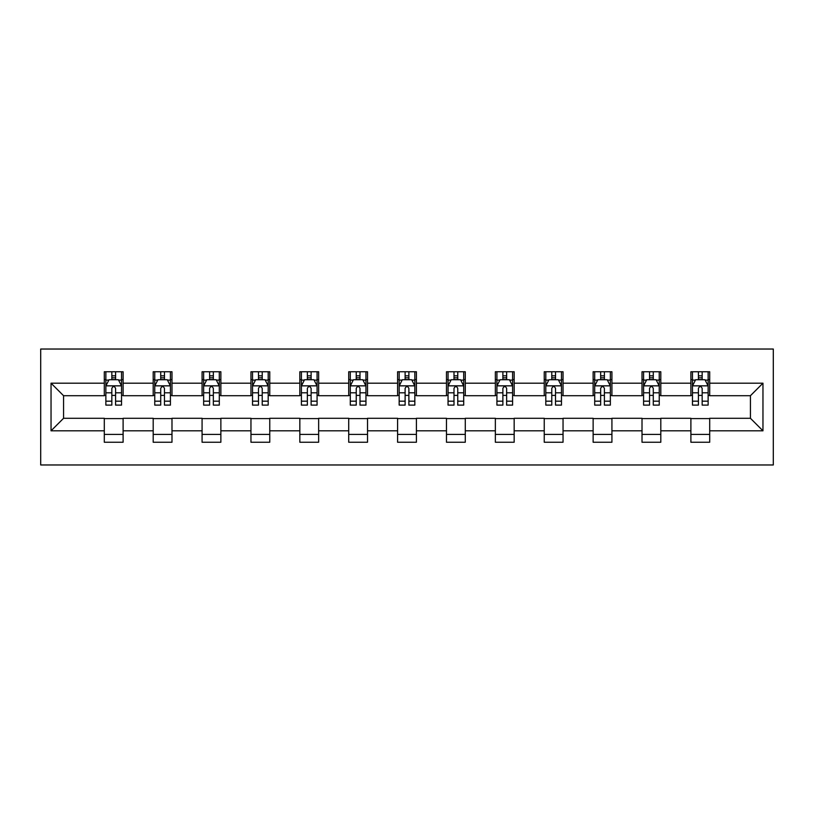 <?xml version="1.0" encoding="UTF-8"?>
<svg xmlns="http://www.w3.org/2000/svg" width="814" height="814" viewBox="0 0 814 814"><rect width="100%" height="100%" fill="white"/><g stroke="black" fill="none" stroke-linecap="round" stroke-linejoin="round"><path stroke-width="1.22" d="M40.7 464.967L773.3 464.967L773.3 349.033L40.7 349.033L40.7 464.967M709.696 383.191L709.696 371.754L690.893 371.754L690.893 383.191L660.805 383.191L660.805 371.754L642.012 371.754L642.012 383.191L611.924 383.191L611.924 371.754L593.131 371.754L593.131 383.191L563.044 383.191L563.044 371.754L544.24 371.754L544.24 383.191L514.163 383.191L514.163 371.754L495.36 371.754L495.36 383.191L465.282 383.191L465.282 371.754L446.479 371.754L446.479 383.191L416.402 383.191L416.402 371.754L397.598 371.754L397.598 383.191L367.521 383.191L367.521 371.754L348.718 371.754L348.718 383.191L318.64 383.191L318.64 371.754L299.837 371.754L299.837 383.191L269.76 383.191L269.76 371.754L250.956 371.754L250.956 383.191L220.869 383.191L220.869 371.754L202.076 371.754L202.076 383.191L171.988 383.191L171.988 371.754L153.195 371.754L153.195 383.191L123.107 383.191L123.107 371.754L104.304 371.754L104.304 383.191L51.038 383.191L51.038 430.81L63.573 418.284L104.304 418.284L104.304 442.246L123.107 442.246L123.107 418.284L153.195 418.284L153.195 442.246L171.988 442.246L171.988 418.284L202.076 418.284L202.076 442.246L220.869 442.246L220.869 418.284L250.956 418.284L250.956 442.246L269.76 442.246L269.76 418.284L299.837 418.284L299.837 442.246L318.64 442.246L318.64 418.284L348.718 418.284L348.718 442.246L367.521 442.246L367.521 418.284L397.598 418.284L397.598 442.246L416.402 442.246L416.402 418.284L446.479 418.284L446.479 442.246L465.282 442.246L465.282 418.284L495.36 418.284L495.36 442.246L514.163 442.246L514.163 418.284L544.24 418.284L544.24 442.246L563.044 442.246L563.044 418.284L593.131 418.284L593.131 442.246L611.924 442.246L611.924 418.284L642.012 418.284L642.012 442.246L660.805 442.246L660.805 418.284L690.893 418.284L690.893 442.246L709.696 442.246L709.696 418.284L750.427 418.284L750.427 395.716L709.696 395.716L709.696 383.191L762.962 383.191L762.962 430.81L709.696 430.81M690.893 430.81L660.805 430.81M642.012 430.81L611.924 430.81M593.131 430.81L563.044 430.81M544.24 430.81L514.163 430.81M495.36 430.81L465.282 430.81M446.479 430.81L416.402 430.81M397.598 430.81L367.521 430.81M348.718 430.81L318.64 430.81M299.837 430.81L269.76 430.81M250.956 430.81L220.869 430.81M202.076 430.81L171.988 430.81M153.195 430.81L123.107 430.81M104.304 430.81L51.038 430.81M690.893 383.191L690.893 395.716L660.805 395.716L660.805 383.191M642.012 383.191L642.012 395.716L611.924 395.716L611.924 383.191M593.131 383.191L593.131 395.716L563.044 395.716L563.044 383.191M544.24 383.191L544.24 395.716L514.163 395.716L514.163 383.191M495.36 383.191L495.36 395.716L465.282 395.716L465.282 383.191M446.479 383.191L446.479 395.716L416.402 395.716L416.402 383.191M397.598 383.191L397.598 395.716L367.521 395.716L367.521 383.191M348.718 383.191L348.718 395.716L318.64 395.716L318.64 383.191M299.837 383.191L299.837 395.716L269.76 395.716L269.76 383.191M250.956 383.191L250.956 395.716L220.869 395.716L220.869 383.191M202.076 383.191L202.076 395.716L171.988 395.716L171.988 383.191M153.195 383.191L153.195 395.716L123.107 395.716L123.107 383.191M104.304 383.191L104.304 395.716L63.573 395.716L51.038 383.191M63.573 395.716L63.573 418.284M762.962 430.81L750.427 418.284M750.427 395.716L762.962 383.191M104.304 379.578L105.871 379.578M111.833 379.578L115.588 379.578M121.54 379.578L123.107 379.578M104.304 395.411L105.871 395.411M111.833 395.411L115.588 395.411M121.54 395.411L123.107 395.411M104.304 418.589L123.107 418.589M104.304 434.422L123.107 434.422M153.195 418.589L171.988 418.589M153.195 434.422L171.988 434.422M153.195 379.578L154.762 379.578M160.714 379.578L164.469 379.578M170.421 379.578L171.988 379.578M153.195 395.411L154.762 395.411M160.714 395.411L164.469 395.411M170.421 395.411L171.988 395.411M202.076 418.589L220.869 418.589M202.076 434.422L220.869 434.422M202.076 379.578L203.642 379.578M209.595 379.578L213.349 379.578M219.302 379.578L220.869 379.578M202.076 395.411L203.642 395.411M209.595 395.411L213.349 395.411M219.302 395.411L220.869 395.411M250.956 418.589L269.76 418.589M250.956 434.422L269.76 434.422M250.956 379.578L252.523 379.578M258.476 379.578L262.23 379.578M268.193 379.578L269.76 379.578M250.956 395.411L252.523 395.411M258.476 395.411L262.23 395.411M268.193 395.411L269.76 395.411M299.837 418.589L318.64 418.589M299.837 434.422L318.64 434.422M299.837 379.578L301.404 379.578M307.356 379.578L311.121 379.578M317.073 379.578L318.64 379.578M299.837 395.411L301.404 395.411M307.356 395.411L311.121 395.411M317.073 395.411L318.64 395.411M348.718 418.589L367.521 418.589M348.718 434.422L367.521 434.422M348.718 379.578L350.285 379.578M356.237 379.578L360.002 379.578M365.954 379.578L367.521 379.578M348.718 395.411L350.285 395.411M356.237 395.411L360.002 395.411M365.954 395.411L367.521 395.411M397.598 418.589L416.402 418.589M397.598 434.422L416.402 434.422M397.598 379.578L399.165 379.578M405.118 379.578L408.882 379.578M414.835 379.578L416.402 379.578M397.598 395.411L399.165 395.411M405.118 395.411L408.882 395.411M414.835 395.411L416.402 395.411M446.479 418.589L465.282 418.589M446.479 434.422L465.282 434.422M446.479 379.578L448.046 379.578M453.998 379.578L457.763 379.578M463.715 379.578L465.282 379.578M446.479 395.411L448.046 395.411M453.998 395.411L457.763 395.411M463.715 395.411L465.282 395.411M495.36 418.589L514.163 418.589M495.36 434.422L514.163 434.422M495.36 379.578L496.927 379.578M502.879 379.578L506.644 379.578M512.596 379.578L514.163 379.578M495.36 395.411L496.927 395.411M502.879 395.411L506.644 395.411M512.596 395.411L514.163 395.411M544.24 418.589L563.044 418.589M544.24 434.422L563.044 434.422M544.24 379.578L545.807 379.578M551.77 379.578L555.524 379.578M561.477 379.578L563.044 379.578M544.24 395.411L545.807 395.411M551.77 395.411L555.524 395.411M561.477 395.411L563.044 395.411M593.131 418.589L611.924 418.589M593.131 434.422L611.924 434.422M593.131 379.578L594.698 379.578M600.651 379.578L604.405 379.578M610.358 379.578L611.924 379.578M593.131 395.411L594.698 395.411M600.651 395.411L604.405 395.411M610.358 395.411L611.924 395.411M642.012 418.589L660.805 418.589M642.012 434.422L660.805 434.422M642.012 379.578L643.579 379.578M649.531 379.578L653.286 379.578M659.238 379.578L660.805 379.578M642.012 395.411L643.579 395.411M649.531 395.411L653.286 395.411M659.238 395.411L660.805 395.411M690.893 418.589L709.696 418.589M690.893 434.422L709.696 434.422M690.893 379.578L692.46 379.578M698.412 379.578L702.167 379.578M708.129 379.578L709.696 379.578M690.893 395.411L692.46 395.411M698.412 395.411L702.167 395.411M708.129 395.411L709.696 395.411M115.588 375.824L111.833 375.824M121.54 401.19L115.588 401.19L115.588 405.118L121.54 405.118L121.54 386.009L118.406 379.741L109.005 379.741L105.871 386.009L105.871 405.118L111.833 405.118L111.833 401.19L105.871 401.19M105.871 386.009L105.871 371.754M121.54 386.009L121.54 371.754M111.833 379.741L111.833 371.754M115.588 371.754L115.588 379.741M115.588 401.19L115.588 388.359C114.336 385.938 113.085 385.938 111.833 388.359L111.833 401.19M164.469 375.824L160.714 375.824M170.421 401.19L164.469 401.19L164.469 405.118L170.421 405.118L170.421 386.009L167.287 379.741L157.896 379.741L154.762 386.009L154.762 405.118L160.714 405.118L160.714 401.19L154.762 401.19M154.762 386.009L154.762 371.754M170.421 386.009L170.421 371.754M160.714 379.741L160.714 371.754M164.469 371.754L164.469 379.741M164.469 401.19L164.469 388.359C163.217 385.938 161.966 385.938 160.714 388.359L160.714 401.19M213.349 375.824L209.595 375.824M219.302 401.19L213.349 401.19L213.349 405.118L219.302 405.118L219.302 386.009L216.178 379.741L206.776 379.741L203.642 386.009L203.642 405.118L209.595 405.118L209.595 401.19L203.642 401.19M203.642 386.009L203.642 371.754M219.302 386.009L219.302 371.754M209.595 379.741L209.595 371.754M213.349 371.754L213.349 379.741M213.349 401.19L213.349 388.359C212.098 385.938 210.846 385.938 209.595 388.359L209.595 401.19M262.23 375.824L258.476 375.824M268.193 401.19L262.23 401.19L262.23 405.118L268.193 405.118L268.193 386.009L265.059 379.741L255.657 379.741L252.523 386.009L252.523 405.118L258.476 405.118L258.476 401.19L252.523 401.19M252.523 386.009L252.523 371.754M268.193 386.009L268.193 371.754M258.476 379.741L258.476 371.754M262.23 371.754L262.23 379.741M262.23 401.19L262.23 388.359C260.979 385.938 259.727 385.938 258.476 388.359L258.476 401.19M311.121 375.824L307.356 375.824M317.073 401.19L311.121 401.19L311.121 405.118L317.073 405.118L317.073 386.009L313.939 379.741L304.538 379.741L301.404 386.009L301.404 405.118L307.356 405.118L307.356 401.19L301.404 401.19M301.404 386.009L301.404 371.754M317.073 386.009L317.073 371.754M307.356 379.741L307.356 371.754M311.121 371.754L311.121 379.741M311.121 401.19L311.121 388.359C309.869 385.938 308.608 385.938 307.356 388.359L307.356 401.19M360.002 375.824L356.237 375.824M365.954 401.19L360.002 401.19L360.002 405.118L365.954 405.118L365.954 386.009L362.82 379.741L353.418 379.741L350.285 386.009L350.285 405.118L356.237 405.118L356.237 401.19L350.285 401.19M350.285 386.009L350.285 371.754M365.954 386.009L365.954 371.754M356.237 379.741L356.237 371.754M360.002 371.754L360.002 379.741M360.002 401.19L360.002 388.359C358.75 385.938 357.488 385.938 356.237 388.359L356.237 401.19M408.882 375.824L405.118 375.824M414.835 401.19L408.882 401.19L408.882 405.118L414.835 405.118L414.835 386.009L411.701 379.741L402.299 379.741L399.165 386.009L399.165 405.118L405.118 405.118L405.118 401.19L399.165 401.19M399.165 386.009L399.165 371.754M414.835 386.009L414.835 371.754M405.118 379.741L405.118 371.754M408.882 371.754L408.882 379.741M408.882 401.19L408.882 388.359C407.631 385.938 406.379 385.938 405.118 388.359L405.118 401.19M457.763 375.824L453.998 375.824M463.715 401.19L457.763 401.19L457.763 405.118L463.715 405.118L463.715 386.009L460.582 379.741L451.18 379.741L448.046 386.009L448.046 405.118L453.998 405.118L453.998 401.19L448.046 401.19M448.046 386.009L448.046 371.754M463.715 386.009L463.715 371.754M453.998 379.741L453.998 371.754M457.763 371.754L457.763 379.741M457.763 401.19L457.763 388.359C456.512 385.938 455.26 385.938 453.998 388.359L453.998 401.19M506.644 375.824L502.879 375.824M512.596 401.19L506.644 401.19L506.644 405.118L512.596 405.118L512.596 386.009L509.462 379.741L500.061 379.741L496.927 386.009L496.927 405.118L502.879 405.118L502.879 401.19L496.927 401.19M496.927 386.009L496.927 371.754M512.596 386.009L512.596 371.754M502.879 379.741L502.879 371.754M506.644 371.754L506.644 379.741M506.644 401.19L506.644 388.359C505.392 385.938 504.141 385.938 502.879 388.359L502.879 401.19M555.524 375.824L551.77 375.824M561.477 401.19L555.524 401.19L555.524 405.118L561.477 405.118L561.477 386.009L558.343 379.741L548.941 379.741L545.807 386.009L545.807 405.118L551.77 405.118L551.77 401.19L545.807 401.19M545.807 386.009L545.807 371.754M561.477 386.009L561.477 371.754M551.77 379.741L551.77 371.754M555.524 371.754L555.524 379.741M555.524 401.19L555.524 388.359C554.273 385.938 553.021 385.938 551.77 388.359L551.77 401.19M604.405 375.824L600.651 375.824M610.358 401.19L604.405 401.19L604.405 405.118L610.358 405.118L610.358 386.009L607.224 379.741L597.822 379.741L594.698 386.009L594.698 405.118L600.651 405.118L600.651 401.19L594.698 401.19M594.698 386.009L594.698 371.754M610.358 386.009L610.358 371.754M600.651 379.741L600.651 371.754M604.405 371.754L604.405 379.741M604.405 401.19L604.405 388.359C603.154 385.938 601.902 385.938 600.651 388.359L600.651 401.19M653.286 375.824L649.531 375.824M659.238 401.19L653.286 401.19L653.286 405.118L659.238 405.118L659.238 386.009L656.104 379.741L646.713 379.741L643.579 386.009L643.579 405.118L649.531 405.118L649.531 401.19L643.579 401.19M643.579 386.009L643.579 371.754M659.238 386.009L659.238 371.754M649.531 379.741L649.531 371.754M653.286 371.754L653.286 379.741M653.286 401.19L653.286 388.359C652.034 385.938 650.783 385.938 649.531 388.359L649.531 401.19M702.167 375.824L698.412 375.824M708.129 401.19L702.167 401.19L702.167 405.118L708.129 405.118L708.129 386.009L704.995 379.741L695.594 379.741L692.46 386.009L692.46 405.118L698.412 405.118L698.412 401.19L692.46 401.19M692.46 386.009L692.46 371.754M708.129 386.009L708.129 371.754M698.412 379.741L698.412 371.754M702.167 371.754L702.167 379.741M702.167 401.19L702.167 388.359C700.915 385.938 699.664 385.938 698.412 388.359L698.412 401.19M121.469 385.846L105.952 385.846M105.871 380.118L108.822 380.118M118.6 380.118L121.54 380.118M111.833 392.796L105.871 392.796M121.54 392.796L115.588 392.796M115.588 377.818L111.833 377.818M170.35 385.846L154.833 385.846M154.762 380.118L157.702 380.118M167.481 380.118L170.421 380.118M160.714 392.796L154.762 392.796M170.421 392.796L164.469 392.796M164.469 377.818L160.714 377.818M219.231 385.846L203.714 385.846M203.642 380.118L206.583 380.118M216.361 380.118L219.302 380.118M209.595 392.796L203.642 392.796M219.302 392.796L213.349 392.796M213.349 377.818L209.595 377.818M268.111 385.846L252.594 385.846M252.523 380.118L255.464 380.118M265.242 380.118L268.193 380.118M258.476 392.796L252.523 392.796M268.193 392.796L262.23 392.796M262.23 377.818L258.476 377.818M316.992 385.846L301.485 385.846M301.404 380.118L304.344 380.118M314.123 380.118L317.073 380.118M307.356 392.796L301.404 392.796M317.073 392.796L311.121 392.796M311.121 377.818L307.356 377.818M365.873 385.846L350.366 385.846M350.285 380.118L353.225 380.118M363.003 380.118L365.954 380.118M356.237 392.796L350.285 392.796M365.954 392.796L360.002 392.796M360.002 377.818L356.237 377.818M414.753 385.846L399.247 385.846M399.165 380.118L402.116 380.118M411.884 380.118L414.835 380.118M405.118 392.796L399.165 392.796M414.835 392.796L408.882 392.796M408.882 377.818L405.118 377.818M463.634 385.846L448.127 385.846M448.046 380.118L450.997 380.118M460.775 380.118L463.715 380.118M453.998 392.796L448.046 392.796M463.715 392.796L457.763 392.796M457.763 377.818L453.998 377.818M512.515 385.846L497.008 385.846M496.927 380.118L499.877 380.118M509.656 380.118L512.596 380.118M502.879 392.796L496.927 392.796M512.596 392.796L506.644 392.796M506.644 377.818L502.879 377.818M561.406 385.846L545.889 385.846M545.807 380.118L548.758 380.118M558.536 380.118L561.477 380.118M551.77 392.796L545.807 392.796M561.477 392.796L555.524 392.796M555.524 377.818L551.77 377.818M610.286 385.846L594.769 385.846M594.698 380.118L597.639 380.118M607.417 380.118L610.358 380.118M600.651 392.796L594.698 392.796M610.358 392.796L604.405 392.796M604.405 377.818L600.651 377.818M659.167 385.846L643.65 385.846M643.579 380.118L646.519 380.118M656.298 380.118L659.238 380.118M649.531 392.796L643.579 392.796M659.238 392.796L653.286 392.796M653.286 377.818L649.531 377.818M708.048 385.846L692.531 385.846M692.46 380.118L695.4 380.118M705.178 380.118L708.129 380.118M698.412 392.796L692.46 392.796M708.129 392.796L702.167 392.796M702.167 377.818L698.412 377.818"/></g></svg>
